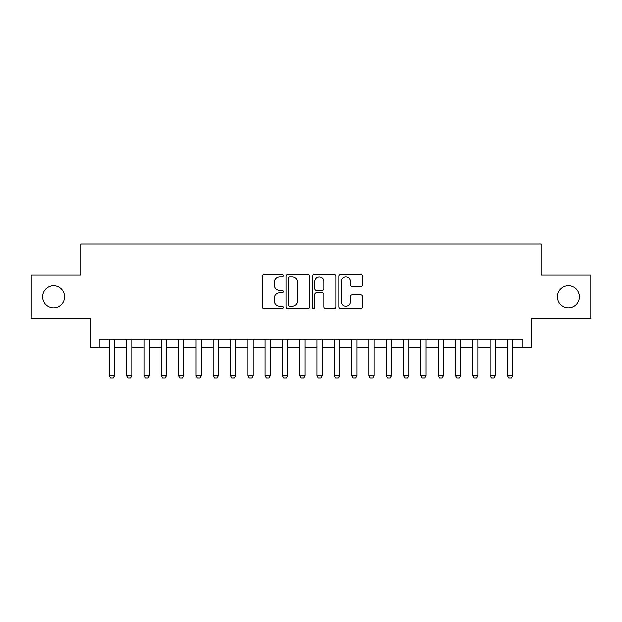 <?xml version="1.0" encoding="UTF-8"?>
<svg xmlns="http://www.w3.org/2000/svg" width="622" height="622" viewBox="0 0 622 622"><rect width="100%" height="100%" fill="white"/><g stroke="black" fill="none" stroke-linecap="round" stroke-linejoin="round"><path stroke-width="0.93" d="M283.313 275.733A1.19 1.19 0 0 0 282.124 274.551L264.078 274.551A1.695 1.695 0 0 0 262.375 276.246L262.375 306.817A1.695 1.695 0 0 0 264.078 308.52L282.124 308.52A1.19 1.19 0 0 0 283.313 307.33A1.19 1.19 0 0 0 282.124 306.141L279.791 306.141A5.435 5.435 0 0 1 274.356 300.706L274.356 298.156A5.435 5.435 0 0 1 279.791 292.721L282.124 292.721A1.19 1.19 0 0 0 283.313 291.531A1.19 1.19 0 0 0 282.124 290.342L279.791 290.342A5.435 5.435 0 0 1 274.356 284.907L274.356 282.357A5.435 5.435 0 0 1 279.791 276.922L282.124 276.922A1.19 1.19 0 0 0 283.313 275.733M557.328 296.725A11.072 11.072 0 0 0 568.407 307.797A11.072 11.072 0 0 0 579.479 296.725A11.072 11.072 0 0 0 568.407 285.646A11.072 11.072 0 0 0 557.328 296.725M42.521 296.725A11.072 11.072 0 0 0 53.593 307.797A11.072 11.072 0 0 0 64.672 296.725A11.072 11.072 0 0 0 53.593 285.646A11.072 11.072 0 0 0 42.521 296.725M360.643 286.524A1.695 1.695 0 0 0 362.338 284.822L362.338 276.246A1.695 1.695 0 0 0 360.643 274.551L340.599 274.551A1.695 1.695 0 0 0 338.897 276.246L338.897 306.817A1.695 1.695 0 0 0 340.599 308.52L360.643 308.52A1.695 1.695 0 0 0 362.338 306.817L362.338 296.461A1.695 1.695 0 0 0 360.643 294.758L352.06 294.758A1.695 1.695 0 0 0 350.365 296.461L350.365 301.6A4.541 4.541 0 0 1 345.816 306.141A4.541 4.541 0 0 1 341.276 301.6L341.276 281.471A4.541 4.541 0 0 1 345.816 276.922A4.541 4.541 0 0 1 350.365 281.471L350.365 284.822A1.695 1.695 0 0 0 352.06 286.524L360.643 286.524M99.022 347.776L99.022 339.122L522.978 339.122L522.978 347.776L531.631 347.776L531.631 318.355L590.9 318.355L590.9 275.095L541.148 275.095L541.148 243.948L80.852 243.948L80.852 275.095L31.1 275.095L31.1 318.355L90.369 318.355L90.369 347.776L109.402 347.776M309.515 276.246A1.695 1.695 0 0 0 307.812 274.551L287.776 274.551A1.695 1.695 0 0 0 286.073 276.246L286.073 306.817A1.695 1.695 0 0 0 287.776 308.52L307.812 308.52A1.695 1.695 0 0 0 309.515 306.817L309.515 276.246M314.188 274.551L334.224 274.551A1.695 1.695 0 0 1 335.927 276.246L335.927 306.817A1.695 1.695 0 0 1 334.224 308.52L325.648 308.52A1.695 1.695 0 0 1 323.953 306.817L323.953 294.424A1.695 1.695 0 0 0 322.25 292.721L316.559 292.721A1.695 1.695 0 0 0 314.864 294.424L314.864 307.33A1.19 1.19 0 0 1 313.675 308.52A1.19 1.19 0 0 1 312.485 307.33L312.485 276.246A1.695 1.695 0 0 1 314.188 274.551M114.596 347.776L126.709 347.776M131.895 347.776L144.009 347.776M149.202 347.776L161.316 347.776M166.509 347.776L178.623 347.776M183.809 347.776L195.922 347.776M201.116 347.776L213.229 347.776M218.423 347.776L230.537 347.776M235.722 347.776L247.836 347.776M253.03 347.776L265.143 347.776M270.337 347.776L282.45 347.776M287.636 347.776L299.75 347.776M304.943 347.776L317.057 347.776M322.25 347.776L334.364 347.776M339.55 347.776L351.663 347.776M356.857 347.776L368.97 347.776M374.164 347.776L386.278 347.776M391.463 347.776L403.577 347.776M408.771 347.776L420.884 347.776M426.078 347.776L438.191 347.776M443.377 347.776L455.491 347.776M460.684 347.776L472.798 347.776M477.991 347.776L490.105 347.776M495.291 347.776L507.404 347.776M512.598 347.776L522.978 347.776M289.642 276.922A1.19 1.19 0 0 0 288.452 278.112L288.452 304.951A1.19 1.19 0 0 0 289.642 306.141L292.107 306.141A5.435 5.435 0 0 0 297.541 300.706L297.541 282.357A5.435 5.435 0 0 0 292.107 276.922L289.642 276.922M323.953 281.556A4.541 4.541 0 0 0 319.405 277.008A4.541 4.541 0 0 0 314.864 281.556L314.864 288.647A1.695 1.695 0 0 0 316.559 290.342L322.25 290.342A1.695 1.695 0 0 0 323.953 288.647L323.953 281.556M114.596 339.122L114.596 375.805L113.297 378.052L110.7 378.052L109.402 375.805L109.402 339.122M109.402 375.805L114.596 375.805M131.895 339.122L131.895 375.805L130.604 378.052L128.008 378.052L126.709 375.805L126.709 339.122M126.709 375.805L131.895 375.805M149.202 339.122L149.202 375.805L147.904 378.052L145.307 378.052L144.009 375.805L144.009 339.122M144.009 375.805L149.202 375.805M166.509 339.122L166.509 375.805L165.211 378.052L162.614 378.052L161.316 375.805L161.316 339.122M161.316 375.805L166.509 375.805M183.809 339.122L183.809 375.805L182.51 378.052L179.921 378.052L178.623 375.805L178.623 339.122M178.623 375.805L183.809 375.805M201.116 339.122L201.116 375.805L199.817 378.052L197.221 378.052L195.922 375.805L195.922 339.122M195.922 375.805L201.116 375.805M218.423 339.122L218.423 375.805L217.125 378.052L214.528 378.052L213.229 375.805L213.229 339.122M213.229 375.805L218.423 375.805M235.722 339.122L235.722 375.805L234.424 378.052L231.835 378.052L230.537 375.805L230.537 339.122M230.537 375.805L235.722 375.805M253.03 339.122L253.03 375.805L251.731 378.052L249.134 378.052L247.836 375.805L247.836 339.122M247.836 375.805L253.03 375.805M270.337 339.122L270.337 375.805L269.038 378.052L266.441 378.052L265.143 375.805L265.143 339.122M265.143 375.805L270.337 375.805M287.636 339.122L287.636 375.805L286.338 378.052L283.749 378.052L282.45 375.805L282.45 339.122M282.45 375.805L287.636 375.805M304.943 339.122L304.943 375.805L303.645 378.052L301.048 378.052L299.75 375.805L299.75 339.122M299.75 375.805L304.943 375.805M322.25 339.122L322.25 375.805L320.952 378.052L318.355 378.052L317.057 375.805L317.057 339.122M317.057 375.805L322.25 375.805M339.55 339.122L339.55 375.805L338.251 378.052L335.662 378.052L334.364 375.805L334.364 339.122M334.364 375.805L339.55 375.805M356.857 339.122L356.857 375.805L355.559 378.052L352.962 378.052L351.663 375.805L351.663 339.122M351.663 375.805L356.857 375.805M374.164 339.122L374.164 375.805L372.866 378.052L370.269 378.052L368.97 375.805L368.97 339.122M368.97 375.805L374.164 375.805M391.463 339.122L391.463 375.805L390.165 378.052L387.576 378.052L386.278 375.805L386.278 339.122M386.278 375.805L391.463 375.805M408.771 339.122L408.771 375.805L407.472 378.052L404.875 378.052L403.577 375.805L403.577 339.122M403.577 375.805L408.771 375.805M426.078 339.122L426.078 375.805L424.779 378.052L422.183 378.052L420.884 375.805L420.884 339.122M420.884 375.805L426.078 375.805M443.377 339.122L443.377 375.805L442.079 378.052L439.49 378.052L438.191 375.805L438.191 339.122M438.191 375.805L443.377 375.805M460.684 339.122L460.684 375.805L459.386 378.052L456.789 378.052L455.491 375.805L455.491 339.122M455.491 375.805L460.684 375.805M477.991 339.122L477.991 375.805L476.693 378.052L474.096 378.052L472.798 375.805L472.798 339.122M472.798 375.805L477.991 375.805M495.291 339.122L495.291 375.805L493.992 378.052L491.396 378.052L490.105 375.805L490.105 339.122M490.105 375.805L495.291 375.805M512.598 339.122L512.598 375.805L511.3 378.052L508.703 378.052L507.404 375.805L507.404 339.122M507.404 375.805L512.598 375.805"/></g></svg>
